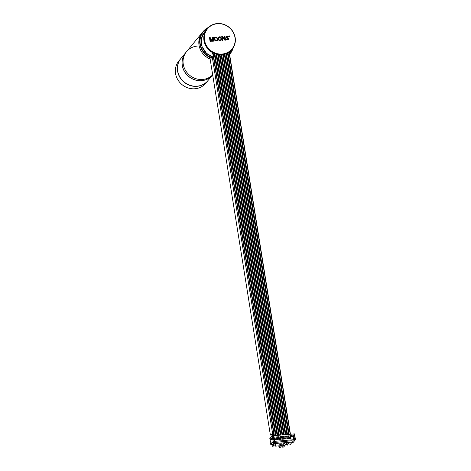 <?xml version="1.0" encoding="UTF-8"?>
<svg xmlns="http://www.w3.org/2000/svg" width="471" height="471" viewBox="0 0 471 471"><rect width="100%" height="100%" fill="white"/><g stroke="black" fill="none" stroke-linecap="round" stroke-linejoin="round"><path stroke-width="0.71" d="M207.935 27.93A17.203 15.996 39.6 0 0 200.045 42.467A17.203 15.996 39.6 0 0 209.907 57.085L209.012 58.539A17.474 16.25 -140.4 0 1 202.324 32.558A17.474 16.25 39.6 0 0 210.148 59.058M209.501 57.939A16.668 15.496 39.6 0 0 210.007 58.174M202.701 79.452A17.474 16.25 -140.4 0 1 185.427 70.279A17.474 16.25 -140.4 0 1 186.557 51.627A17.474 16.25 39.6 0 0 185.427 70.279A17.474 16.25 39.6 0 0 202.701 79.452A17.474 16.25 39.6 0 0 212.674 74.812A17.474 16.25 -140.4 0 1 202.701 79.452M221.105 54.748L282.058 434.968M221.111 54.724A2.861 0.765 -94.9 0 0 221.105 54.736L282.011 434.974M279.12 433.926C277.902 434.18 277.766 434.35 278.708 434.421M272.232 434.963L272.756 434.615L271.414 434.521L270.366 434.998L270.972 435.163M271.408 434.986C272.297 434.798 272.397 434.68 271.708 434.627C270.819 434.815 270.719 434.933 271.408 434.986M270.366 434.998L209.984 58.039L211.032 57.562C212.662 57.474 212.762 57.668 211.326 58.133M273.845 434.315L272.815 434.786L273.421 434.951M274.163 434.415C273.268 434.603 273.168 434.721 273.863 434.774M272.815 434.786L212.439 57.827L213.463 57.356M212.68 74.877L212.551 75.036A17.474 16.25 -140.4 0 1 201.753 80.6A17.474 16.25 -140.4 0 1 184.485 71.421A17.474 16.25 -140.4 0 1 185.609 52.77L203.201 31.486A17.474 16.25 -140.4 0 1 208.453 27.412M197.355 46.064A17.474 16.25 39.6 0 0 186.557 51.627M216.018 54.1L277.142 435.392M210.001 58.127A16.603 15.437 -140.4 0 1 209.53 57.909M203.201 31.486A17.474 16.25 -140.4 0 0 209.895 57.468A1.207 1.125 39.6 0 0 210.519 57.692M212.256 57.55L212.921 57.497M227.94 55.931L227.976 55.525M233.157 47.83A17.474 16.25 -140.4 0 1 230.142 53.753A17.474 16.25 -140.4 0 1 229.601 54.371M229.548 54.03A17.203 15.996 39.6 0 0 232.745 48.436M209.683 55.69L209.907 57.085M229.265 52.275L229.913 51.492A16.132 14.995 39.6 0 0 231.879 49.543A16.132 14.995 39.6 0 1 221.918 54.677A16.132 14.995 -140.4 0 1 205.974 46.205A16.132 14.995 -140.4 0 1 207.016 28.99A16.132 14.995 39.6 0 0 213.133 52.94L212.315 53.935A16.132 14.995 39.6 0 0 212.969 54.247M290.913 435.663L291.072 436.623M291.732 440.744L272.079 442.728L273.115 441.468L295.441 439.543L294.399 440.803L291.773 441.027M274.381 442.663L273.056 444.265L270.772 444.459L272.097 442.858L274.381 442.663L274.528 443.594L292.285 442.057L292.138 441.127L294.399 440.803M273.115 441.468L272.662 438.648L273.468 438.578L273.221 437.035L272.415 437.106L272.214 435.822L271.29 436.941M275.953 438.789L277.707 438.672M279.232 438.507L280.981 438.383M282.506 438.224L284.26 438.101M285.785 437.942L287.54 437.818M289.064 437.659L290.813 437.535M272.214 435.822L294.534 433.891L294.74 435.175L293.933 435.245L294.181 436.788L294.987 436.717L295.441 439.543M294.422 440.927L293.097 442.528L291.802 442.64M294.057 436.005L294.74 435.175M273.268 436.705L273.863 440.432L274.64 440.361L274.045 436.641L273.268 436.705L274.14 440.409M293.015 434.998L293.61 438.725L294.387 438.654L293.786 434.933L293.015 434.998L293.886 438.701M275.494 439.808L277.855 439.602L277.702 438.642L275.341 438.842L275.494 439.808M279.203 437.653L279.05 436.688L276.689 436.894L276.842 437.853L279.203 437.653M278.773 439.525L281.134 439.319L280.981 438.36L278.614 438.56L278.773 439.525M282.482 437.371L282.329 436.405L279.968 436.611L280.121 437.571L282.482 437.371M282.047 439.243L284.407 439.037L284.254 438.071L281.894 438.277L282.047 439.243M285.762 437.082L285.603 436.122L283.242 436.323L283.395 437.288L285.762 437.082M285.326 438.96L287.687 438.754L287.534 437.789L285.173 437.995L285.326 438.96M289.035 436.8L288.882 435.84L286.521 436.04L286.674 437.006L289.035 436.8M288.605 438.672L290.966 438.472L290.813 437.506L288.452 437.712L288.605 438.672M292.314 436.517L292.161 435.557L289.8 435.757L289.953 436.723L292.314 436.517M272.415 437.106L271.378 438.366L271.626 439.902L272.662 438.648M270.772 444.459L270.631 443.558L271.166 442.911L270.507 438.801L269.971 439.449L269.824 438.554L271.149 436.953M272.226 439.072L272.108 438.354L273.198 437.035M272.762 438.636L273.363 437.912M274.528 443.594L272.197 446.414L275.323 444.512L275.488 446.131L278.785 445.843L279.044 447.45L280.333 447.338L281.911 445.431L281.652 443.823L280.363 443.935L278.785 445.843M271.979 444.353L272.197 446.414M270.89 441.215L270.124 442.139L270.737 440.785M270.124 442.139L270.407 443.417L270.772 443.388M270.872 441.091L270.79 440.579M272.432 438.925L271.608 439.82M271.461 438.895A0.4 0.377 -140.4 0 1 271.761 438.695L271.437 438.725M270.207 442.134L270.902 441.286M270.407 443.417L271.108 442.569M269.971 439.449L270.601 439.396M271.531 439.319L272.061 439.272M272.108 438.354L271.384 438.419M292.285 442.057L289.953 444.877L287.086 445.124L286.409 444.194L287.581 442.781M272.897 438.477L272.138 438.542M275.311 444.524L275.447 445.872L272.75 446.108M281.782 445.584L282.335 447.167L283.624 447.056L285.202 445.148L284.943 443.541L283.654 443.653L282.076 445.56M285.773 444.253L286.409 444.194M286.233 443.7L286.521 444.065M286.291 444.082L287.233 443.199M286.921 442.87L286.974 443.223M287.304 443.117L286.992 442.834M285.173 444.983L286.945 442.84L289.141 442.646L287.086 445.124M283.654 443.653L283.907 445.26L282.335 447.167M283.907 445.26L285.202 445.148M280.363 443.935L280.616 445.542L281.911 445.431M280.616 445.542L279.044 447.45M273.563 436.788L274.045 436.641M293.303 435.08L293.786 434.933M227.887 52.864L288.994 434.368M219.875 54.718L280.798 435.08M218.185 54.554L279.162 435.222M216.472 54.2L277.519 435.363M223.189 54.512L284.101 434.792M283.895 434.81L222.983 54.548M283.695 434.827L222.789 54.571M284.207 434.786L223.295 54.495M224.402 54.253L285.338 434.686M221.558 54.701L282.465 434.933M282.253 434.951L221.352 54.713M280.828 435.074L219.904 54.718M279.185 435.216L218.214 54.559M219.439 54.695L280.369 435.116M274.375 435.634L213.086 52.999M214.305 53.476L275.506 435.534M212.998 53.111L274.269 435.646M274.057 435.663L212.821 53.323M275.712 439.107L276.083 439.743L275.712 439.107M278.985 438.825L279.356 439.461L278.985 438.825M279.909 438.996L280.663 438.684L280.728 439.09L279.98 439.408L279.909 438.996M283.189 438.713L283.942 438.401L284.007 438.807L283.254 439.125L283.189 438.713M288.823 437.977L289.194 438.613L288.823 437.977M289.747 438.148L290.495 437.83L290.566 438.242L289.812 438.56L289.747 438.148M277.06 437.159L277.431 437.795L277.06 437.159M277.984 437.329L278.738 437.011L278.803 437.424L278.049 437.742L277.984 437.329M283.613 436.593L283.984 437.229L283.613 436.593M286.892 436.305L287.263 436.947L286.892 436.305M287.816 436.482L288.57 436.164L288.635 436.576L287.881 436.888L287.816 436.482M291.096 436.199L291.849 435.881L291.914 436.293L291.16 436.605L291.096 436.199M229 52.169L290.201 434.268M289.123 434.356L228.011 52.793M229.224 52.016L290.448 434.244M290.254 434.262L229.047 52.14M226.368 53.594L287.381 434.509M287.169 434.527L226.168 53.676M227.487 53.076L288.564 434.409M287.487 434.503L226.469 53.553M288.611 434.403L227.534 53.052M227.717 52.958L288.811 434.386M224.797 54.147L285.744 434.651M285.532 434.668L224.59 54.2M225.933 53.771L286.927 434.55M285.85 434.645L224.897 54.118M222.742 54.583L283.648 434.833M282.571 434.927L221.664 54.695M280.422 435.11L219.486 54.695M219.686 54.707L280.616 435.092M217.743 54.483L278.585 434.227M277.654 435.351L216.607 54.242M278.779 435.251L217.79 54.489M217.996 54.524L278.979 435.233M214.747 53.653L275.906 435.498M275.7 435.522L214.517 53.564M216.012 54.077L277.095 435.398M276.018 435.492L214.858 53.694M216.277 54.153L277.337 435.375M217.231 23.55A16.132 14.995 39.6 0 0 207.269 28.684A16.132 14.995 39.6 0 0 206.227 45.899A16.132 14.995 39.6 0 0 222.171 54.371A16.132 14.995 39.6 0 0 232.132 49.237A16.132 14.995 39.6 0 0 233.174 32.016A16.132 14.995 39.6 0 0 217.231 23.55M217.337 23.733A15.861 14.748 39.6 0 0 204.538 40.2A15.861 14.748 39.6 0 0 222.188 54.035A15.861 14.748 39.6 0 0 234.988 37.568A15.861 14.748 39.6 0 0 217.337 23.733M210.59 41.436L210.101 38.398L211.715 41.336L212.362 41.283L213.004 38.151L213.493 41.183L213.975 41.142L213.357 37.291L212.633 37.35L211.974 40.9L210.213 37.562L209.489 37.621L210.101 41.477L210.59 41.436M217.62 39.911L217.437 38.263L216.707 37.25L215.294 37.121L214.34 37.786L214.411 39.776L215.147 40.789L216.948 40.8L217.62 39.911M221.494 39.576L221.311 37.933L220.575 36.915L219.168 36.785L218.208 37.45L218.279 39.44L219.015 40.459L220.817 40.465L221.494 39.576M222.471 36.502L221.747 36.561L222.365 40.418L222.848 40.376L222.306 37.015L224.861 40.2L225.591 40.135L224.973 36.285L224.49 36.326L225.014 39.605L222.471 36.502M228.023 36.938L228.382 36.656L227.31 36.084L226.033 36.773L226.563 38.057L228.535 38.634L227.929 39.434L226.062 39.016L226.945 39.935L228.4 39.811L228.965 39.264L228.794 38.198L226.527 37.315L226.987 36.608L228.023 36.938M229.342 36.491L229.972 35.855L229.342 36.491M229.565 35.908L229.96 35.873L229.736 36.455M215.371 37.615L216.825 37.986L217.155 39.535L216.79 40.318L215.83 40.482L215.029 40.053L214.723 38.169L215.371 37.615M219.245 37.28L220.693 37.651L221.023 39.205L220.658 39.982L219.704 40.147L218.897 39.717L218.597 37.833L219.245 37.28M212.998 38.204L212.35 41.283M210.113 38.469L210.572 41.436M209.489 37.639L210.196 37.58L211.968 40.883M212.627 37.368L213.345 37.309L213.958 41.142M214.593 37.45L215.924 37.085L217.066 37.568L217.62 39.517L217.243 40.612M214.841 37.916L215.212 40.306L216.99 40.141M218.467 37.115L219.792 36.75L220.934 37.233L221.494 39.181L221.111 40.276M218.715 37.58L219.086 39.97L220.864 39.805M222.318 37.062L222.83 40.376M221.747 36.579L222.459 36.52L224.991 39.576M224.49 36.344L224.955 36.302L225.574 40.141M226.539 36.903L226.633 37.574L228.776 38.216L229.059 38.94L228.694 39.623M226.068 39.034L227.269 39.511L228.447 39.152M226.292 36.438L227.711 36.149L228.482 36.897M207.882 80.682A17.474 16.25 -140.4 0 1 207.823 80.759A17.474 16.25 -140.4 0 1 190.172 85.534A17.474 16.25 -140.4 0 1 177.579 71.074A17.474 16.25 -140.4 0 1 180.882 58.492A17.474 16.25 -140.4 0 1 180.946 58.416M207.823 80.759L205.803 83.202A17.474 16.25 -140.4 0 1 188.153 87.971A17.474 16.25 -140.4 0 1 175.559 73.517A17.474 16.25 -140.4 0 1 178.862 60.936L180.882 58.492M185.58 52.811A17.474 16.25 39.6 0 0 185.55 52.846A17.474 16.25 39.6 0 0 184.42 71.498A17.474 16.25 39.6 0 0 201.694 80.676A17.474 16.25 39.6 0 0 212.486 75.113A17.474 16.25 39.6 0 0 212.521 75.077M212.486 75.113L207.946 80.606A17.474 16.25 -140.4 0 1 197.155 86.169A17.474 16.25 -140.4 0 1 179.881 76.991A17.474 16.25 -140.4 0 1 181.011 58.339L185.55 52.846M224.979 56.614L224.649 55.831M213.451 57.256A16.132 14.995 -140.4 0 1 204.396 32.152L207.269 28.684M285.285 434.692L224.355 54.265M280.934 435.069L220.01 54.724M279.291 435.21L218.326 54.577M275.453 435.54L214.252 53.459M225.144 54.289L224.314 54.689M285.279 433.685L224.903 56.726M285.196 433.567L224.82 56.608M272.756 434.615L212.374 57.656M272.368 435.805L272.191 434.709M271.255 436.941L270.931 434.91M273.545 435.704L273.38 434.698M230.142 53.753L229.607 54.401M229.324 52.634L232.132 49.237M213.451 57.285L206.492 53.341L202.088 46.706L201.323 39.011L204.396 32.152"/></g></svg>
